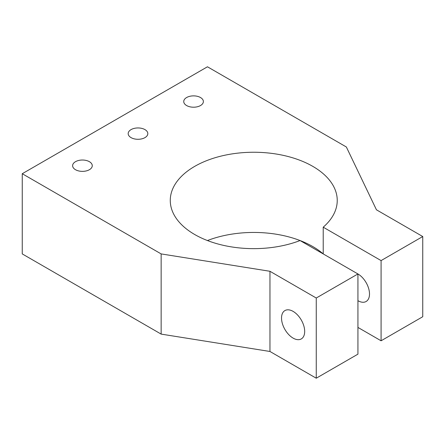 <?xml version="1.0" encoding="UTF-8"?>
<svg xmlns="http://www.w3.org/2000/svg" width="445" height="445" viewBox="0 0 445 445"><rect width="100%" height="100%" fill="white"/><g stroke="black" fill="none" stroke-linecap="round" stroke-linejoin="round"><path stroke-width="0.67" d="M293.11 311.383A16.37 9.451 -120 0 0 284.922 310.571A16.37 9.451 -120 0 0 282.414 323.687A16.37 9.451 -120 0 0 293.11 338.111A16.37 9.451 -120 0 0 301.293 338.923A16.37 9.451 -120 0 0 303.801 325.807A16.37 9.451 -120 0 0 293.11 311.383M200.506 97.533A9.823 5.668 0 0 0 189.804 96.304A9.823 5.668 0 0 0 183.74 101.538A9.823 5.668 0 0 0 186.616 105.548A9.823 5.668 0 0 0 197.319 106.778A9.823 5.668 0 0 0 203.382 101.538A9.823 5.668 0 0 0 200.506 97.533M144.948 129.606A9.823 5.668 0 0 0 134.245 128.377A9.823 5.668 0 0 0 128.182 133.617A9.823 5.668 0 0 0 131.058 137.627A9.823 5.668 0 0 0 141.76 138.857A9.823 5.668 0 0 0 147.823 133.617A9.823 5.668 0 0 0 144.948 129.606M89.384 161.685A9.823 5.668 0 0 0 78.682 160.456A9.823 5.668 0 0 0 72.618 165.696A9.823 5.668 0 0 0 75.494 169.706A9.823 5.668 0 0 0 86.202 170.936A9.823 5.668 0 0 0 92.265 165.696A9.823 5.668 0 0 0 89.384 161.685M323.215 253.906A83.488 48.199 0 0 0 312.785 246.558A83.488 48.199 0 0 0 207.426 240.545M323.215 253.917L323.215 227.184A83.488 48.199 0 0 0 337.238 200.445A83.488 48.199 0 0 0 312.785 166.363A83.488 48.199 0 0 0 221.805 155.917A83.488 48.199 0 0 0 170.268 200.445A83.488 48.199 0 0 0 194.721 234.526A83.488 48.199 0 0 0 300.064 240.55L357.93 273.959L357.93 354.153L316.256 378.211L269.959 351.478L161.151 334.106L22.25 253.911L22.25 173.717L161.151 253.911L161.151 334.106M22.25 173.717L207.453 66.789L346.355 146.984L376.448 209.801L422.75 236.534L422.75 316.729L381.081 340.787L357.93 327.42M316.256 378.211L316.256 298.017L269.959 271.283L269.959 351.478M269.959 271.283L161.151 253.911M316.256 298.017L357.93 273.959A16.37 9.451 60 0 1 368.621 288.382A16.37 9.451 60 0 1 366.113 301.499A16.37 9.451 60 0 1 357.93 300.692M323.215 227.184L381.081 260.592L381.081 340.787M381.081 260.592L422.75 236.534"/></g></svg>
